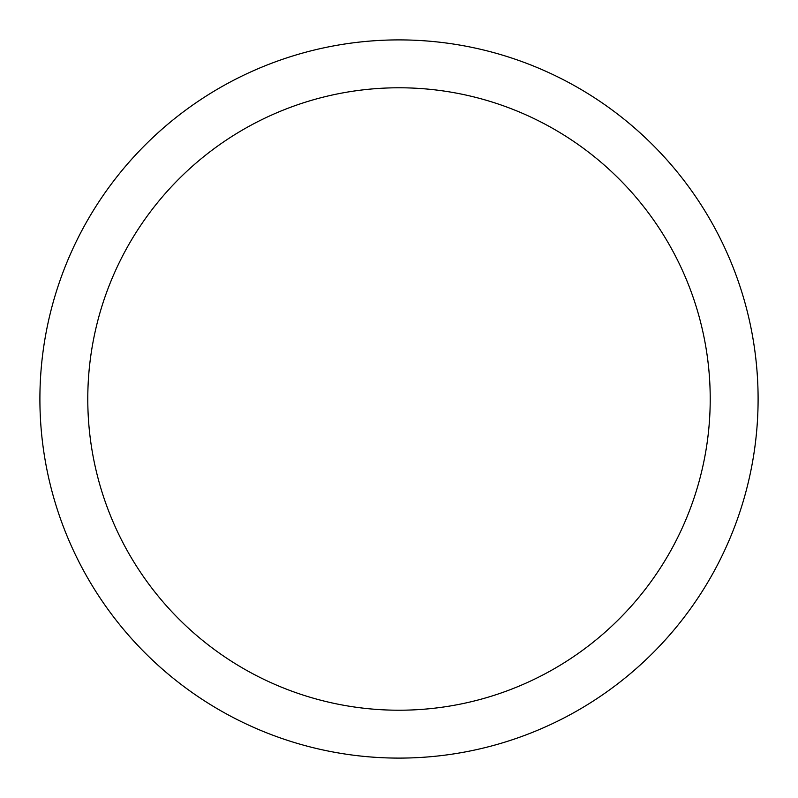 <?xml version="1.0" encoding="UTF-8"?>
<svg xmlns="http://www.w3.org/2000/svg" width="798" height="798" viewBox="0 0 798 798"><rect width="100%" height="100%" fill="white"/><g stroke="black" fill="none" stroke-linecap="round" stroke-linejoin="round"><path stroke-width="1.2" d="M399 39.9A359.1 359.1 0 0 1 758.1 399A359.1 359.1 0 0 1 399 758.1A359.1 359.1 0 0 1 39.9 399A359.1 359.1 0 0 1 399 39.9M399 87.78A311.22 311.22 0 0 1 710.22 399A311.22 311.22 0 0 1 399 710.22A311.22 311.22 0 0 1 87.78 399A311.22 311.22 0 0 1 399 87.78"/></g></svg>
